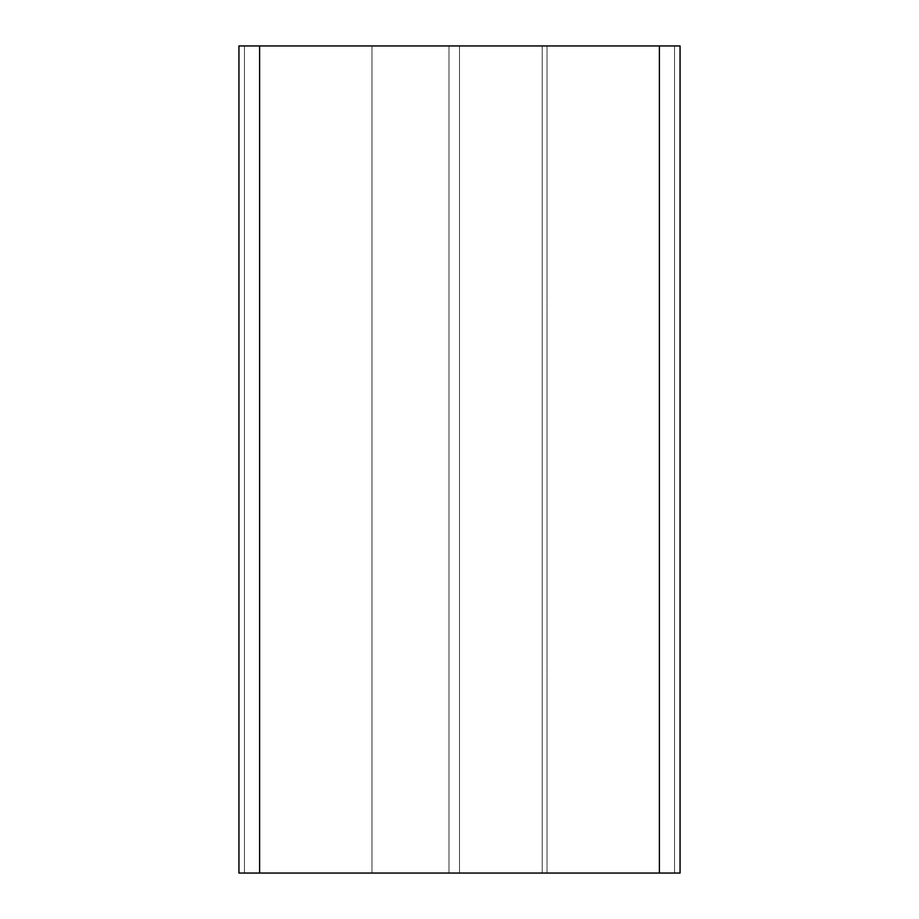 <?xml version="1.0" encoding="UTF-8"?>
<svg xmlns="http://www.w3.org/2000/svg" width="919" height="919" viewBox="0 0 919 919"><rect width="100%" height="100%" fill="white"/><g stroke="black" fill="none" stroke-linecap="round" stroke-linejoin="round"><path stroke-width="0.69" stroke-dasharray="4.59 3.45" d="M238.94 873.05L238.94 45.95L259.618 45.95L259.618 873.05L238.94 873.05L238.94 45.95L259.618 45.95L259.618 873.05L448.989 873.05L448.989 45.95L259.618 45.95L448.989 45.95L448.989 873.05L459.5 873.05L459.5 45.95L448.989 45.95L459.5 45.95L459.5 873.05L542.21 873.05L542.21 45.95L459.5 45.95L542.21 45.95L542.21 873.05L542.21 45.95L542.21 873.05L459.5 873.05L459.5 45.95L459.5 873.05L448.989 873.05L448.989 45.95L448.989 873.05L259.618 873.05L259.618 45.95L259.618 873.05L244.454 873.05L244.454 45.95L259.618 45.95L244.454 45.95L244.454 873.05L244.454 45.95L244.454 873.05L259.618 873.05L259.618 45.95L259.618 873.05L659.382 873.05L659.382 45.95L259.618 45.95L659.382 45.95L659.382 873.05L674.546 873.05L674.546 45.95L659.382 45.95L674.546 45.95L674.546 873.05L674.546 45.95L674.546 873.05L659.382 873.05L659.382 45.95L659.382 873.05L459.5 873.05L459.5 45.95L459.5 873.05L459.5 45.95L459.5 873.05L659.382 873.05L659.382 45.95L244.454 45.95L680.06 45.95L680.06 873.05L659.382 873.05L659.382 45.95L459.5 45.95L680.06 45.95L680.06 873.05L448.989 873.05L659.382 873.05L659.382 45.95L259.618 45.95L259.618 873.05L448.989 873.05L244.454 873.05L674.546 873.05L674.546 45.95L659.382 45.95L659.382 873.05L659.382 45.95L674.546 45.95L674.546 873.05L674.546 45.95L674.546 873.05L542.21 873.05L542.21 45.95L659.382 45.95L659.382 873.05L674.546 873.05L244.454 873.05L244.454 45.95L259.618 45.95L244.454 45.95L244.454 873.05L244.454 45.95L244.454 873.05L259.618 873.05L259.618 45.95L259.618 873.05L659.382 873.05L542.21 873.05L542.21 45.95L542.21 873.05L459.5 873.05L459.5 45.95L542.21 45.95L542.21 873.05L448.989 873.05L448.989 45.95L459.5 45.95L459.5 873.05L259.618 873.05L259.618 45.95L448.989 45.95L448.989 873.05L238.94 873.05M244.454 873.05L253.816 873.05L244.454 873.05M259.618 45.95L674.546 45.95L259.618 45.95M547.035 45.95L547.035 873.05L547.035 45.95L547.035 873.05L371.965 873.05L371.965 45.95L547.035 45.95L371.965 45.95L371.965 873.05L371.965 45.95L371.965 873.05L547.035 873.05L547.035 45.95L371.965 45.95L547.035 45.95M547.035 873.05L371.965 873.05L547.035 873.05"/><path stroke-width="1.38" d="M680.06 873.05L680.06 45.95L659.382 45.95L659.382 873.05L680.06 873.05L680.06 45.95L659.382 45.95L659.382 873.05L259.618 873.05L259.618 45.95L659.382 45.95L238.94 45.95L238.94 873.05L259.618 873.05L259.618 45.95L238.94 45.95L238.94 873.05L680.06 873.05"/></g></svg>
